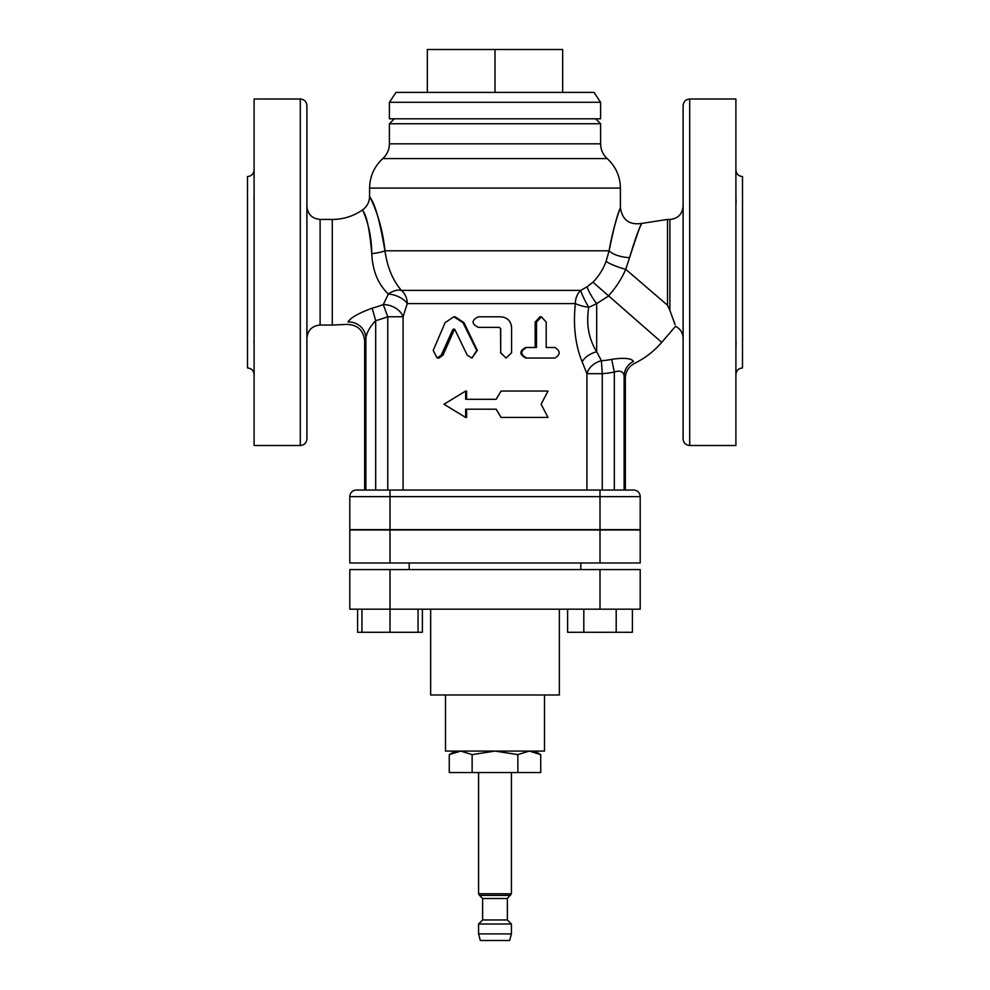 <?xml version="1.0" encoding="UTF-8"?>
<svg xmlns="http://www.w3.org/2000/svg" width="990" height="990" viewBox="0 0 990 990"><rect width="100%" height="100%" fill="white"/><g stroke="black" fill="none" stroke-linecap="round" stroke-linejoin="round"><path stroke-width="1.49" d="M511.422 772.534L511.422 893.772L478.578 893.772L478.578 772.534M510.469 895.418L479.531 895.418L482.625 898.512L507.375 898.512L511.422 893.772M507.375 898.512L507.375 919.957L482.625 919.957L478.578 924.004L478.578 933.904L511.422 933.904L511.422 924.004L478.578 924.004M507.375 919.957L511.422 924.004M478.578 933.904L480.348 940.5L509.652 940.5L511.422 933.904M534.6 751.076L540.726 754.615L529.291 751.076L517.869 754.615L495 751.076L472.131 754.615L460.709 751.076L449.274 754.615L449.274 772.534L472.131 772.534L472.131 754.615M540.726 754.615L540.726 772.534L472.131 772.534M517.869 754.615L517.869 772.534M544.5 694.98L544.5 751.076L445.5 751.076L445.5 694.98M554.932 347.49C560.55 351.005 560.55 354.531 554.932 358.046L526.791 358.046C520.047 354.531 520.047 351.017 526.791 347.49L536.493 347.49L536.493 322.084L541.382 316.8L546.208 322.084L546.208 347.49L554.932 347.49M546.208 347.49L553.002 347.49M553.002 358.046L525.764 358.046C519.243 354.531 519.243 351.017 525.764 347.49L535.157 347.49L535.157 322.084L539.884 316.8L541.382 316.8M525.764 347.49L526.791 347.49M525.764 358.046L526.791 358.046M500.717 352.774L506.113 358.046L511.57 352.774L511.57 327.356C510.939 320.958 507.325 317.431 500.717 316.8L478.294 316.8C471.376 320.314 471.376 323.841 478.294 327.356L499.356 327.356L500.717 328.68L500.717 352.774L500.544 328.68L499.22 327.356M506.113 358.046L500.544 352.774M467.206 355.113L471.945 358.058L476.735 350.423L462.974 322.678L453.816 316.8L445.092 322.678L433.212 350.423L437.147 358.046L441.28 355.113L452.727 329.744L453.853 329.014L454.967 329.744L467.206 355.113M453.816 316.8L455.14 316.8L464.001 322.678L477.316 350.423L471.945 358.058M454.521 329.225L443.013 355.113L439.016 358.046L437.147 358.046M541.122 404.254L548.014 417.446L501.089 417.446L496.163 409.204L465.647 409.204L465.647 417.446L444.003 404.254L465.647 391.05L465.647 399.304L496.163 399.304L501.089 391.05L548.014 391.05L541.122 404.254M496.126 399.304L501.089 391.05M465.647 391.05L466.599 391.05L466.599 399.304M466.599 409.204L466.599 417.446L465.647 417.446M496.126 409.204L501.089 417.446M396 92.404L594 92.404L600.596 102.304L389.404 102.304L396 92.404M562.654 92.404L562.654 49.5L495 49.5L495 92.404M427.346 92.404L427.346 49.5L495 49.5M600.596 102.304L600.596 118.8L389.404 118.8L389.404 102.304M567.616 609.184L567.616 632.276L583.815 632.276L583.815 609.184M616.201 609.184L616.201 632.276L583.815 632.276M632.4 609.184L632.4 632.276L616.201 632.276M422.384 609.184L422.384 632.276L357.6 632.276L357.6 609.184M418.04 609.184L418.04 632.276M361.944 609.184L361.944 632.276M389.998 569.584L389.998 609.184L349.804 609.184L349.804 569.584L640.196 569.584L640.196 609.184L389.998 609.184L389.998 632.276M580.796 562.976L580.796 569.584M559.35 609.184L559.35 694.98L430.65 694.98L430.65 609.184M389.998 529.984L640.196 529.984L640.196 562.976L349.804 562.976L349.804 529.984L389.998 529.984L389.998 562.976M356.4 490.05A6.596 6.596 0 0 0 349.804 496.646L389.998 496.646L389.998 490.05L356.4 490.05A6.596 6.596 0 0 0 349.804 496.646L349.804 529.65L640.196 529.65L640.196 496.646A6.596 6.596 0 0 0 633.6 490.05L389.998 490.05L600.002 490.05L600.002 496.646L640.196 496.646A6.596 6.596 0 0 0 633.6 490.05A6.596 6.596 0 0 1 640.196 496.646M595.646 118.8L600.596 123.75L600.596 143.822L389.404 143.822L389.404 123.75L600.596 123.75M669.896 310.427L669.896 219.446L667.52 219.446L667.52 305.254L669.896 310.427C677.098 330.103 677.346 330.87 669.896 310.427L670.007 310.65M673.955 321.255L674.982 324.522M683.1 438.904L683.1 105.596C683.496 101.586 685.686 99.396 689.696 99L689.696 445.5C685.686 445.104 683.496 442.914 683.1 438.904M306.9 438.904L306.9 105.596C306.504 101.586 304.314 99.396 300.304 99L300.304 445.5C304.314 445.104 306.504 442.914 306.9 438.904M306.9 207.851L306.9 161.642M735.904 194.634L735.954 204.46M735.904 169.946C736.288 173.955 738.49 176.158 742.5 176.554L742.5 367.946C738.49 368.342 736.288 370.545 735.904 374.554M736.003 203.804L736.09 202.183M736.115 201.081L736.09 199.869M736.003 197.79L735.941 196.416M735.904 338.914L735.954 347.7M736.003 346.71L736.09 344.619M736.115 343.419L736.09 342.293M736.003 340.696L735.941 339.867M689.696 445.5L735.904 445.5L735.904 99L689.696 99M254.096 374.554C253.712 370.545 251.51 368.342 247.5 367.946L247.5 176.554C251.51 176.158 253.712 173.955 254.096 169.946M254.096 205.635L254.096 194.609M254.096 349.891L254.096 338.889M253.947 341.476L253.91 342.342M254.096 194.634L253.947 198.866M300.304 99L254.096 99L254.096 445.5L300.304 445.5M614.32 490.05L614.32 372.042L611.696 359.345A74.473 74.473 0 0 1 601.413 360.731L602.242 373.663A87.429 87.429 0 0 0 614.32 372.042C619.752 370.149 623.019 371.324 624.121 375.557A16.496 15.79 152.9 0 1 633.501 361.387C631.261 358.232 623.997 357.551 611.696 359.345M624.121 375.557C625.717 379.071 625.717 379.071 624.121 375.557L624.121 490.05M596.673 303.645L608.145 296.282L596.673 303.645A16.496 2.871 55.6 0 1 587.157 286.741L580.709 290.404A16.496 1.856 -118.9 0 0 588.741 307.37L596.673 303.645L596.673 351.735C588.666 338.828 586.031 324.039 588.741 307.37A16.496 3.713 9.6 0 1 575.351 303.596C573.024 325.475 575.289 344.891 582.145 361.833A16.496 9.591 157.4 0 1 596.673 351.735L601.413 360.731A16.496 12.499 -27.6 0 0 586.922 373.663L586.922 490.05M582.145 361.833L586.922 373.663L602.242 373.663L602.242 490.05M403.079 490.05L403.079 316.751L407.261 303.596A16.496 14.627 90 0 0 401.408 290.404C392.795 280.418 387.313 267.213 384.949 250.804C379.937 221.475 375.012 203.742 370.186 197.604C365.805 190.167 381.299 213.32 384.949 250.804A16.496 2.982 174.2 0 1 371.77 253.663C372.574 270.876 378.118 284.328 388.402 294.005L383.266 304.598A147.065 147.065 0 0 1 372.166 308.199C358.838 313.026 350.769 317.617 347.948 321.985C346.228 325.19 346.228 325.19 347.948 321.985C346.228 325.19 346.228 325.19 347.948 321.985A16.496 15.58 23.4 0 1 365.879 337.701C364.246 341.859 364.246 341.859 365.879 337.701C367.005 331.947 370.285 326.267 375.68 320.673L372.166 308.199M375.68 490.05L375.68 320.673A160.021 160.021 0 0 0 387.758 316.751L383.266 304.598A16.496 11.286 22 0 1 403.079 316.751L387.758 316.751L387.758 490.05M371.77 253.663C369.716 230.163 366.795 215.907 362.983 210.895C359.692 204.843 371.609 223.715 371.77 253.663L371.77 253.378M388.402 294.005A16.496 10.11 136.6 0 1 401.408 290.404L580.709 290.404A16.496 13.39 -90 0 0 575.351 303.596L407.261 303.596A16.496 8.576 -161.4 0 0 388.402 294.005M625.321 378.192C625.593 371.522 628.662 366.585 634.541 363.392C645.022 358.219 654.081 351.215 661.716 342.367L592.961 282.187L587.157 286.741M608.145 296.282C615.632 288.065 621.497 279.081 625.742 269.317A16.496 2.834 18.5 0 1 606.09 261.31C603.281 269.107 598.913 276.074 592.961 282.187M667.52 305.254L625.742 269.317L629.566 257.623A16.496 6.212 10.7 0 1 609.11 250.804L606.09 261.31M609.122 250.742L609.296 249.752M609.11 250.804C613.639 223.381 622.549 202.257 620.012 208.729C617.253 214.706 613.627 228.727 609.11 250.804L384.949 250.804M629.566 257.623C634.875 239.865 638.835 228.74 641.446 224.235C641.619 221.748 637.647 232.885 629.566 257.623M600.596 143.822C600.707 149.688 602.91 154.601 607.204 158.586C615.792 166.543 620.186 176.393 620.396 188.1L620.396 207.64C622.289 220.028 629.442 225.274 641.842 223.394L667.52 219.446M535.157 322.084L536.493 322.084M464.001 322.678L462.974 322.678M443.013 355.113L441.28 355.113M454.088 329.744L452.727 329.744M600.002 569.584L600.002 609.184M600.002 529.984L600.002 562.976M389.998 529.65L389.998 496.646L600.002 496.646L600.002 529.65M306.9 338.246C307.68 330.227 312.085 325.834 320.104 325.054L320.104 219.446C312.085 218.666 307.68 214.273 306.9 206.254M320.104 219.446L332.293 219.446L332.293 325.054L346.661 324.398M633.501 361.387C634.875 364.06 634.875 364.06 633.501 361.387M365.879 337.701L365.879 490.05M620.396 188.1L369.604 188.1L369.604 196.391C369.456 202.047 367.104 206.551 362.563 209.917M607.204 158.586L382.796 158.586C387.09 154.601 389.293 149.688 389.404 143.822M479.531 895.418L478.578 893.772M482.625 898.512L482.625 919.957M455.4 751.076L449.274 754.615M409.204 562.976L409.204 569.584M394.354 118.8L389.404 123.75M669.896 219.446C677.915 218.666 682.32 214.273 683.1 206.254M661.716 342.367L675.527 326.304C680.353 328.829 682.877 332.813 683.1 338.246M320.104 325.054L332.293 325.054M625.346 378.192L625.346 490.05M346.649 324.398C357.44 324.633 363.429 330.103 364.654 340.832L364.654 490.05M362.563 209.905C353.442 216.191 343.357 219.372 332.293 219.446M369.604 188.1C369.815 176.393 374.208 166.543 382.796 158.586"/></g></svg>
